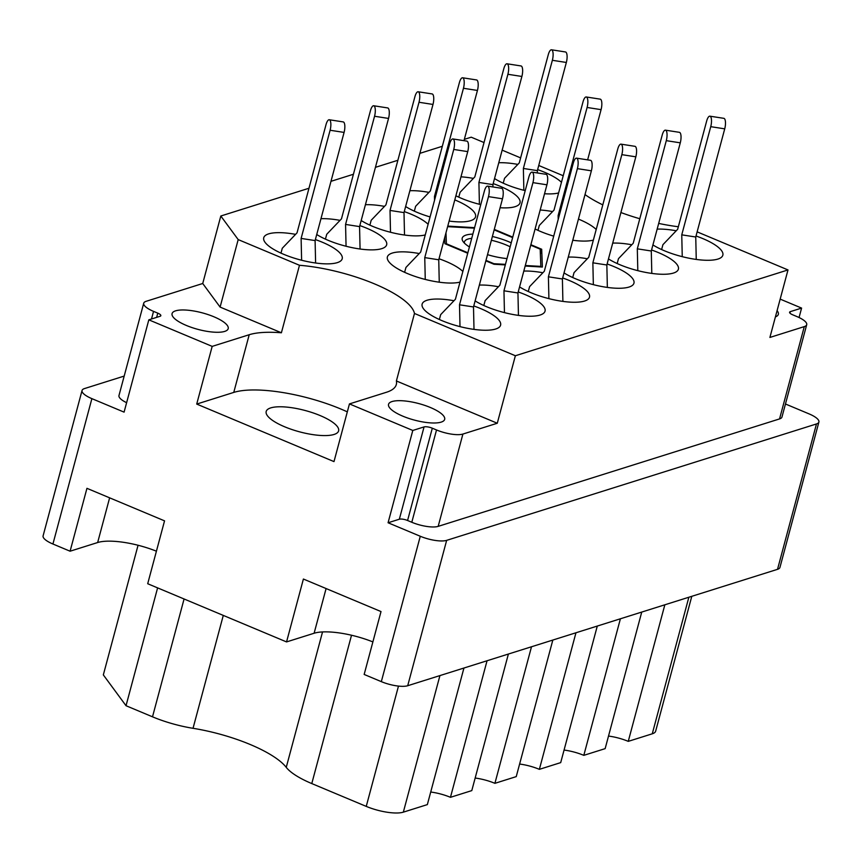 <?xml version="1.0" encoding="UTF-8"?>
<svg xmlns="http://www.w3.org/2000/svg" width="862" height="862" viewBox="0 0 862 862"><rect width="100%" height="100%" fill="white"/><g stroke="black" fill="none" stroke-linecap="round" stroke-linejoin="round"><path stroke-width="1.29" d="M284.622 426.776A37.486 11.023 15 0 0 338.615 430.881A37.486 11.023 15 0 0 320.179 415.581A37.486 11.023 15 0 0 266.186 411.476A37.486 11.023 15 0 0 284.622 426.776M402.823 416.174A29.06 8.545 15 0 0 444.673 419.352A29.06 8.545 15 0 0 430.386 407.5A29.06 8.545 15 0 0 388.536 404.31A29.06 8.545 15 0 0 402.823 416.174M777.093 310.643A29.06 8.545 -165 0 1 778.343 314.328A29.06 8.545 -165 0 1 775.412 316.893M186.364 325.459A29.06 8.545 15 0 0 228.204 328.637A29.06 8.545 15 0 0 213.916 316.785A29.06 8.545 15 0 0 172.077 313.596A29.06 8.545 15 0 0 186.364 325.459M697.132 231.856L787.997 269.935L515.368 355.747L414.471 313.466A81.233 23.888 15 0 0 374.464 283.867A81.233 23.888 15 0 0 299.48 265.28L281.4 332.775A81.233 23.888 15 0 0 249.215 334.725L212.181 346.384L196.719 404.073L333.993 461.601L349.444 403.912L412.801 430.461L424.061 426.916A6.249 1.843 -165 0 1 432.304 428.198L436.528 429.966A19.998 5.883 15 0 0 462.905 434.06L497.277 423.242L396.391 380.961A81.233 23.888 15 0 1 396.315 384.517A81.233 23.888 15 0 1 386.488 392.253L349.444 403.912M347.321 411.864A81.233 23.888 15 0 0 340.921 409.051A81.233 23.888 15 0 0 233.764 392.415L196.719 404.073M295.591 234.356A40.611 11.939 15 0 0 263.74 237.74A40.611 11.939 15 0 0 283.717 254.322A40.611 11.939 15 0 0 342.203 258.772A40.611 11.939 15 0 0 322.237 242.19A40.611 11.939 15 0 0 315.373 239.582M494.54 178.553A40.611 11.939 15 0 0 505.962 184.371A40.611 11.939 15 0 0 525.217 190.631M544.536 193.745A40.611 11.939 15 0 0 558.608 192.948M561.464 182.313A40.611 11.939 15 0 0 544.493 172.238A40.611 11.939 15 0 0 537.629 169.62M455.901 195.793A40.611 11.939 15 0 0 461.515 198.357A40.611 11.939 15 0 0 480.759 204.617M500.079 207.731A40.611 11.939 15 0 0 520.012 202.807A40.611 11.939 15 0 0 500.035 186.235A40.611 11.939 15 0 0 493.183 183.617M405.636 206.535A40.611 11.939 15 0 0 417.068 212.343A40.611 11.939 15 0 0 430.073 216.933M449.124 221.06A40.611 11.939 15 0 0 475.555 216.793A40.611 11.939 15 0 0 455.589 200.221A40.611 11.939 15 0 0 454.802 199.898M361.189 220.521A40.611 11.939 15 0 0 372.61 226.34A40.611 11.939 15 0 0 425.257 234.927M428.112 224.282A40.611 11.939 15 0 0 411.142 214.218A40.611 11.939 15 0 0 404.278 211.599M316.731 234.518A40.611 11.939 15 0 0 328.163 240.326A40.611 11.939 15 0 0 386.661 244.776A40.611 11.939 15 0 0 366.684 228.204A40.611 11.939 15 0 0 359.831 225.585M535.087 228.98A40.611 11.939 15 0 0 540.711 231.544A40.611 11.939 15 0 0 553.727 236.134M572.777 240.25A40.611 11.939 15 0 0 593.347 240.132M596.202 229.486A40.611 11.939 15 0 0 579.232 219.422A40.611 11.939 15 0 0 578.445 219.088M419.234 253.547A40.611 11.939 15 0 0 387.383 256.941A40.611 11.939 15 0 0 407.36 273.513A40.611 11.939 15 0 0 459.996 282.1M462.851 271.455A40.611 11.939 15 0 0 445.88 261.391A40.611 11.939 15 0 0 439.017 258.772M652.922 244.927A40.611 11.939 15 0 0 664.354 250.745A40.611 11.939 15 0 0 722.841 255.195A40.611 11.939 15 0 0 702.875 238.612A40.611 11.939 15 0 0 696.022 236.005M608.475 258.923A40.611 11.939 15 0 0 619.907 264.731A40.611 11.939 15 0 0 678.394 269.181A40.611 11.939 15 0 0 658.428 252.609A40.611 11.939 15 0 0 651.564 249.991M564.017 272.909A40.611 11.939 15 0 0 575.45 278.728A40.611 11.939 15 0 0 633.947 283.178A40.611 11.939 15 0 0 613.97 266.595A40.611 11.939 15 0 0 607.117 263.977M519.57 286.906A40.611 11.939 15 0 0 531.003 292.714A40.611 11.939 15 0 0 589.489 297.164A40.611 11.939 15 0 0 569.523 280.592A40.611 11.939 15 0 0 562.67 277.973M475.124 300.892A40.611 11.939 15 0 0 486.556 306.7A40.611 11.939 15 0 0 545.043 311.15A40.611 11.939 15 0 0 525.077 294.578A40.611 11.939 15 0 0 518.213 291.959M453.972 300.73A40.611 11.939 15 0 0 422.132 304.124A40.611 11.939 15 0 0 442.098 320.696A40.611 11.939 15 0 0 500.596 325.146A40.611 11.939 15 0 0 480.619 308.574A40.611 11.939 15 0 0 473.766 305.956M124.193 376.08L84.476 388.579A19.998 5.883 15 0 0 82.052 390.486A19.998 5.883 15 0 0 91.889 398.643L124.085 412.133L148.824 319.834L212.181 346.384M799.063 317.528L801.595 308.09L790.335 311.635A6.249 1.843 15 0 0 789.581 312.227A6.249 1.843 15 0 0 792.652 314.781L796.876 316.548A19.998 5.883 -165 0 1 806.703 324.715L781.974 417.014A19.998 5.883 -165 0 1 779.55 418.921L438.176 526.37A19.998 5.883 -165 0 1 411.799 522.275L407.575 520.497A6.249 1.843 15 0 0 399.332 519.226L388.072 522.76L420.279 536.261A19.998 5.883 15 0 0 446.656 540.355L816.476 423.953A19.998 5.883 15 0 0 818.9 422.046L779.948 567.422A19.998 5.883 -165 0 1 777.524 569.329L407.704 685.732A19.998 5.883 -165 0 1 381.327 681.637L364.163 674.45L381.015 611.567L303.402 579.038L286.55 641.921L147.704 583.736L164.545 520.853L86.943 488.323L70.091 551.206L52.927 544.019A19.998 5.883 -165 0 1 43.1 535.862L82.052 390.486M388.072 522.76L412.801 430.461M818.9 422.046A19.998 5.883 15 0 0 809.073 413.889L785.465 403.998M801.595 308.09L780.175 299.114M806.703 324.715A19.998 5.883 -165 0 1 804.289 326.612L769.906 337.441L787.997 269.935M281.4 332.775L220.101 307.087L202.732 283.501L146.131 301.312A19.998 5.883 15 0 0 143.717 303.219A19.998 5.883 15 0 0 153.544 311.376L157.768 313.143A6.249 1.843 -165 0 1 160.838 315.697A6.249 1.843 -165 0 1 160.084 316.289L148.824 319.834M299.48 265.28L238.192 239.593L220.101 307.087M126.617 402.694A19.998 5.883 -165 0 1 118.978 395.518L143.717 303.219M525.163 266.046L542.37 267.037L541.692 249.247L530.873 244.711M485.845 260.852L493.98 264.257L505.304 264.914M444.673 237.696L444.9 243.698L467.732 253.256M474.596 227.643L447.777 226.103M512.761 237.115L494.282 229.378M585.007 194.575A81.233 23.888 15 0 0 602.797 204.876M620.899 212.526A81.233 23.888 15 0 0 639.787 218.722M658.687 223.42A81.233 23.888 15 0 0 678.34 226.749M464.338 139.353L471.223 137.187L484.024 142.553M502.147 150.15L520.616 157.886M538.739 165.482L563.22 175.74M202.732 283.501L220.812 216.006L308.973 188.25M330.986 181.322L353.42 174.264M375.433 167.336L397.878 160.278M419.891 153.35L442.325 146.281M220.812 216.006L238.192 239.593M517.836 164.405A40.611 11.939 15 0 0 498.775 162.746M473.389 178.391A40.611 11.939 15 0 0 460.976 176.829M428.942 192.377A40.611 11.939 15 0 0 409.87 190.728M384.484 206.374A40.611 11.939 15 0 0 365.423 204.714M340.037 220.36A40.611 11.939 15 0 0 320.966 218.711M552.585 211.578A40.611 11.939 15 0 0 540.172 210.016M676.228 230.779A40.611 11.939 15 0 0 657.156 229.12M631.781 244.765A40.611 11.939 15 0 0 612.71 243.106M587.324 258.762A40.611 11.939 15 0 0 568.263 257.102M542.877 272.748A40.611 11.939 15 0 0 523.805 271.088M498.43 286.734A40.611 11.939 15 0 0 479.358 285.085M515.368 355.747L497.277 423.242M414.471 313.466L396.391 380.961M70.091 551.206L97.654 542.532A45.923 13.501 -165 0 1 156.421 551.195M286.55 641.921L314.113 633.247A45.923 13.501 -165 0 1 372.88 641.91M463.939 668.028L427.347 804.602L403.341 812.155A28.123 8.264 -165 0 1 366.242 806.39L311.785 783.569A56.235 16.54 -165 0 1 286.249 767.363A79.358 23.339 15 0 0 193.034 728.304A56.235 16.54 -165 0 1 152.509 716.818L126.024 705.719L103.332 674.903L138.06 545.258M487.052 660.755L450.46 797.318A24.373 7.165 15 0 0 430.709 792.027M508.386 654.042L471.794 790.605L450.46 797.318M531.498 646.769L494.907 783.332A24.373 7.165 15 0 0 475.167 778.041M552.833 640.046L516.241 776.619L494.907 783.332M575.956 632.773L539.364 769.346A24.373 7.165 15 0 0 519.614 764.044M597.291 626.06L560.699 762.622L539.364 769.346M620.403 618.787L583.811 755.349A24.373 7.165 15 0 0 564.06 750.059M641.737 612.074L605.146 748.636L583.811 755.349M664.85 604.79L628.258 741.363A24.373 7.165 15 0 0 608.518 736.073M691.787 596.321L655.67 731.127A28.123 8.264 -165 0 1 652.265 733.81L628.258 741.363M157.606 587.884L126.024 705.719M540.377 254.139L541.692 249.247M459.996 326.623L459.511 304.792L488.485 196.622A7.812 2.575 -81.2 0 0 487.644 186.127A7.812 2.575 -81.2 0 0 484.39 191.062L455.416 299.233L440.676 314.63L439.372 319.5M474.003 329.381L473.497 306.958L502.481 198.799A7.812 2.575 -81.2 0 0 501.63 188.293L487.644 186.127M459.511 304.792L473.497 306.958M507.007 258.578A32.185 9.46 -165 0 1 487.515 254.656M469.424 246.941A32.185 9.46 -165 0 1 462.969 241.36A32.185 9.46 -165 0 1 466.105 235.078A32.185 9.46 -165 0 1 472.861 234.119M464.435 243.149A29.06 8.545 -165 0 1 464.456 241.834A29.06 8.545 -165 0 1 467.969 239.065A29.06 8.545 -165 0 1 471.729 238.354M530.744 245.207L540.118 249.129A56.235 16.54 -165 0 1 540.183 249.183L540.84 266.369A56.235 16.54 -165 0 1 540.776 266.39L540.636 266.94M540.689 266.94L540.84 266.369M493.883 264.225L494.023 263.707A56.235 16.54 -165 0 1 493.883 263.675L493.754 264.171M446.344 244.302L446.473 243.806A56.235 16.54 -165 0 1 446.408 243.752L446.268 244.269M492.374 236.49A32.185 9.46 -165 0 1 511.22 242.836M512.621 237.61L494.152 229.863M474.445 228.182L447.626 226.652M445.988 232.794L446.408 243.752M446.473 243.806L467.861 252.771M485.985 260.367L493.883 263.675M494.023 263.707L505.455 264.365M525.303 265.507L540.776 266.39M491.372 240.261A29.06 8.545 -165 0 1 510.164 246.78M301.614 260.249L301.118 238.418L330.103 130.248A7.812 2.575 -81.2 0 0 329.252 119.753A7.812 2.575 -81.2 0 0 326.008 124.688L297.024 232.859L282.283 248.245L280.98 253.126M315.611 263.007L315.104 240.584L344.089 132.414A7.812 2.575 -81.2 0 0 343.238 121.919L329.252 119.753M301.118 238.418L315.104 240.584M504.453 312.626L503.958 290.796L532.942 182.636A7.812 2.575 -81.2 0 0 532.091 172.131A7.812 2.575 -81.2 0 0 528.848 177.076L499.863 285.236L485.123 300.633L483.819 305.514M518.45 315.395L517.943 292.972L546.928 184.802A7.812 2.575 -81.2 0 0 546.077 174.307L532.091 172.131M503.958 290.796L517.943 292.972M425.257 279.439L424.761 257.609L453.746 149.449A7.812 2.575 -81.2 0 0 452.895 138.944A7.812 2.575 -81.2 0 0 449.652 143.889L420.667 252.049L405.937 267.446L404.623 272.327M439.254 282.197L438.747 259.785L467.732 151.615A7.812 2.575 -81.2 0 0 466.881 141.12L452.895 138.944M424.761 257.609L438.747 259.785M346.061 246.252L345.565 224.422L374.55 116.251A7.812 2.575 -81.2 0 0 373.699 105.757A7.812 2.575 -81.2 0 0 370.455 110.692L341.471 218.862L326.741 234.259L325.427 239.14M360.068 249.01L359.562 226.598L388.536 118.428A7.812 2.575 -81.2 0 0 387.695 107.933L373.699 105.757M345.565 224.422L359.562 226.598M548.9 298.64L548.404 276.81L577.389 168.64A7.812 2.575 -81.2 0 0 576.538 158.145A7.812 2.575 -81.2 0 0 573.295 163.08L544.31 271.25L529.58 286.647L528.266 291.518M562.897 301.398L562.401 278.976L591.375 170.816A7.812 2.575 -81.2 0 0 590.535 160.31L576.538 158.145M548.404 276.81L562.401 278.976M390.508 232.266L390.023 210.436L419.007 102.266A7.812 2.575 -81.2 0 0 418.156 91.771A7.812 2.575 -81.2 0 0 414.913 96.706L385.928 204.876L371.188 220.273L369.884 225.144M404.515 235.024L404.009 212.602L432.993 104.442A7.812 2.575 -81.2 0 0 432.142 93.936L418.156 91.771M390.023 210.436L404.009 212.602M593.347 284.643L592.862 262.813L621.836 154.654A7.812 2.575 -81.2 0 0 620.996 144.148A7.812 2.575 -81.2 0 0 617.742 149.094L588.768 257.253L574.027 272.651L572.724 277.532M607.354 287.412L606.848 264.99L635.833 156.819A7.812 2.575 -81.2 0 0 634.982 146.325L620.996 144.148M592.862 262.813L606.848 264.99M434.556 200.221L434.47 196.439L463.454 88.28A7.812 2.575 -81.2 0 0 462.603 77.774A7.812 2.575 -81.2 0 0 459.36 82.72L430.375 190.879L415.635 206.277L414.331 211.158M463.982 140.668L477.44 90.445A7.812 2.575 -81.2 0 0 476.589 79.95L462.603 77.774M434.47 196.439L435.525 196.601M637.805 270.657L637.309 248.827L666.294 140.657A7.812 2.575 -81.2 0 0 665.442 130.162A7.812 2.575 -81.2 0 0 662.199 135.097L633.214 243.267L618.474 258.665L617.17 263.546M651.801 273.416L651.295 251.004L680.28 142.833A7.812 2.575 -81.2 0 0 679.428 132.339L665.442 130.162M637.309 248.827L651.295 251.004M558.199 219.422L558.113 215.64L587.097 107.47A7.812 2.575 -81.2 0 0 586.246 96.975A7.812 2.575 -81.2 0 0 583.003 101.91L554.018 210.08L539.289 225.478L537.974 230.359M587.625 159.869L601.083 109.646A7.812 2.575 -81.2 0 0 600.232 99.152L586.246 96.975M558.113 215.64L559.169 215.802M479.412 204.283L478.916 182.453L507.901 74.283A7.812 2.575 -81.2 0 0 507.05 63.788A7.812 2.575 -81.2 0 0 503.807 68.723L474.822 176.893L460.092 192.291L458.778 197.161M492.967 186.946L492.913 184.619L521.887 76.459A7.812 2.575 -81.2 0 0 521.047 65.954L507.05 63.788M478.916 182.453L492.913 184.619M682.251 256.671L681.756 234.841L710.741 126.671A7.812 2.575 -81.2 0 0 709.889 116.176A7.812 2.575 -81.2 0 0 706.646 121.111L677.661 229.281L662.932 244.668L661.617 249.549M696.248 259.43L695.753 237.007L724.726 128.847A7.812 2.575 -81.2 0 0 723.886 118.342L709.889 116.176M681.756 234.841L695.753 237.007M523.859 190.286L523.374 168.456L552.359 60.297A7.812 2.575 -81.2 0 0 551.508 49.791A7.812 2.575 -81.2 0 0 548.264 54.737L519.28 162.896L504.539 178.294L503.236 183.175M537.414 172.96L537.36 170.633L566.345 62.463A7.812 2.575 -81.2 0 0 565.494 51.968L551.508 49.791M523.374 168.456L537.36 170.633M233.764 392.415L249.215 334.725M381.327 681.637L420.279 536.261M52.927 544.019L91.889 398.643M777.524 569.329L816.476 423.953M407.704 685.732L446.656 540.355M151.507 318.994L153.544 311.376M156.636 317.378L157.768 313.143M399.332 519.226L424.061 426.916M407.575 520.497L432.304 428.198M411.799 522.275L436.528 429.966M438.176 526.37L462.905 434.06M779.55 418.921L804.289 326.612M789.937 313.121L790.335 311.635M439.932 675.582L403.341 812.155M398.481 686.087L366.242 806.39M688.857 597.237L652.265 733.81M184.08 598.982L152.509 716.818M223.29 615.403L193.034 728.304M322.539 631.932L286.249 767.363M351.524 635.24L311.785 783.569M326.095 588.552L314.113 633.247M109.625 497.837L97.654 542.532M488.485 196.622L502.481 198.799M330.103 130.248L344.089 132.414M532.942 182.636L546.928 184.802M453.746 149.449L467.732 151.615M374.55 116.251L388.536 118.428M577.389 168.64L591.375 170.816M419.007 102.266L432.993 104.442M621.836 154.654L635.833 156.819M463.454 88.28L477.44 90.445M666.294 140.657L680.28 142.833M587.097 107.47L601.083 109.646M507.901 74.283L521.887 76.459M710.741 126.671L724.726 128.847M552.359 60.297L566.345 62.463"/></g></svg>
